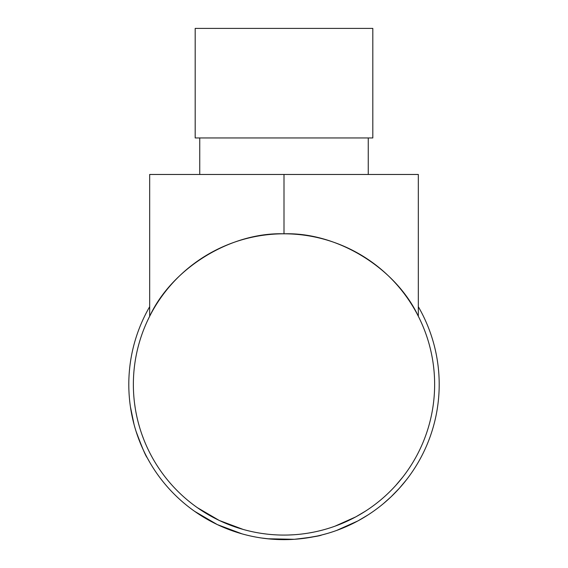 <?xml version="1.0" encoding="UTF-8"?>
<svg xmlns="http://www.w3.org/2000/svg" width="568" height="568" viewBox="0 0 568 568"><rect width="100%" height="100%" fill="white"/><g stroke="black" fill="none" stroke-linecap="round" stroke-linejoin="round"><path stroke-width="0.85" d="M372.814 28.4L195.186 28.4L195.186 137.953L372.814 137.953L372.814 28.4M199.751 137.953L199.751 174.468M368.249 137.953L368.249 174.468M402.265 484.944L399.347 488.281M397.565 490.227L396.194 491.682M393.908 494.025L392.339 495.573M391.245 496.631L383.421 503.617M362.05 518.591L357.776 520.984M354.418 522.752L352.387 523.767M352.089 523.909L351.699 524.101M351.18 524.349L349.377 525.201M346.807 526.366L345.884 526.777M345.45 526.962L337.484 530.136M357.954 520.891L336.547 530.476M294.394 539.295L292.25 539.423M291.547 539.458L288.168 539.586M287.735 539.6L270.716 539.075M270.169 539.025L261.23 537.967M327.061 533.551L321.105 535.141M317.327 536.022L304.76 538.251M297.859 539.025L296.248 539.16M242.032 533.863L217.359 524.612L194.661 511.349M149.853 462.487L147.126 457.602C145.77 456.253 142.071 447.456 136.008 431.197L135.063 428.087M134.069 424.537L130.399 406.667M144.208 451.858L142.958 449.203M140.154 442.706L137.541 435.784M137.073 434.435L136.242 431.928M134.921 427.59L133.906 423.934M132.663 418.857L131.499 413.241M131.272 412.048L131.144 411.303M418.325 306.706A155.199 155.199 0 0 1 284 539.643A155.199 155.199 0 0 1 149.675 306.706M434.634 384.444A150.634 150.634 0 0 1 284 535.077A150.634 150.634 0 0 1 133.366 384.444A150.634 150.634 0 0 1 284 233.81A150.634 150.634 0 0 1 434.634 384.444M418.325 316.277C395.868 268.046 337.172 232.014 284 233.81C230.828 232.014 172.132 268.046 149.675 316.277L149.675 174.468L418.325 174.468L418.325 316.277M143.803 439.54L142.021 434.769M139.565 427.207L138.635 423.927M136.618 415.591L136.029 412.659M135.262 408.285L134.573 403.465M149.739 452.746L149.036 451.347M143.15 437.85L142.753 436.799M140.204 429.316L139.863 428.215M139.792 427.974L139.302 426.32M243.267 529.468L219.319 520.487L197.288 507.622M322.979 529.951L322.042 530.2M312.613 532.337L311.868 532.479M310.128 532.798L309.07 532.983M301.991 534.005L300.721 534.147M284.831 535.077L284.099 535.077M266.882 534.105L261.898 533.451M313.671 532.131L308.431 533.089M305.485 533.544L303.958 533.75M293.997 534.751L288.011 535.028M285.498 535.07L283.091 535.077M272.214 534.616L269.864 534.417M269.473 534.381L267.94 534.218M321.658 535.006C320.061 535.943 310.944 537.378 294.302 539.302L267.45 538.762M355.781 516.88L334.999 526.181M365.593 511.072L355.824 516.859M368.064 514.906L357.996 520.87L342.667 528.134M391.182 490.283L390.692 490.787M385.502 495.743L384.358 496.78M382.051 498.803L380.496 500.11M391.38 490.092L390.159 491.313M386.787 494.558L384.792 496.389M402.953 476.864L395.981 485.193M406.553 479.669L399.375 488.246L390.919 496.943M390.379 497.447L387.845 499.783M284 233.81L284 174.468"/></g></svg>
